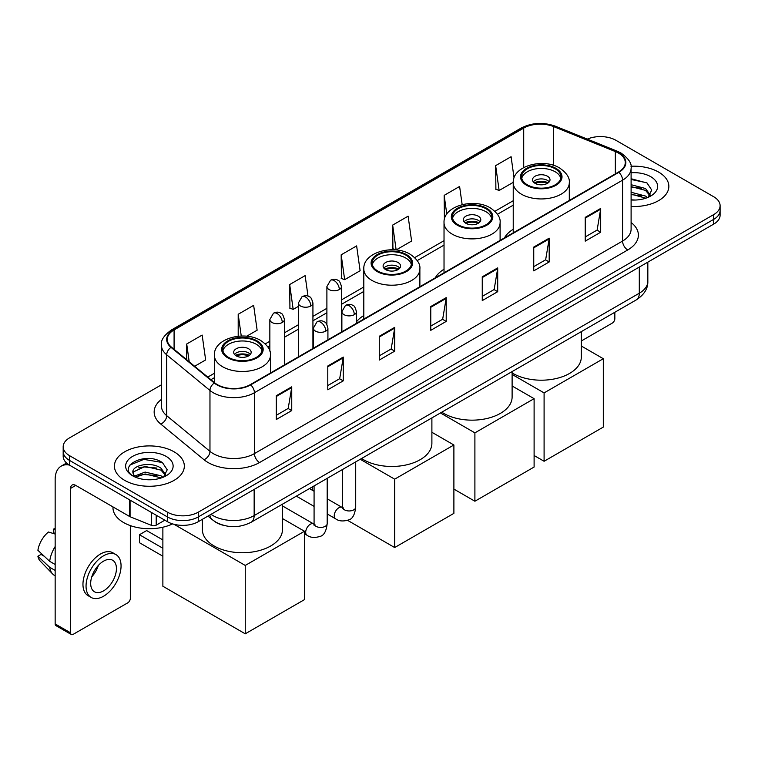 <?xml version="1.0" encoding="UTF-8"?>
<svg xmlns="http://www.w3.org/2000/svg" width="758" height="758" viewBox="0 0 758 758"><rect width="100%" height="100%" fill="white"/><g stroke="black" fill="none" stroke-linecap="round" stroke-linejoin="round"><path stroke-width="1.14" d="M363.812 315.536A38.592 22.285 0 0 0 356.44 321.837M444.027 269.232A38.592 22.285 0 0 0 435.253 277.854M513.232 229.276A38.592 22.285 0 0 0 504.449 237.898M222.89 525.171A21.849 12.611 180 0 1 214.069 521.04M161.435 384.808L69.575 437.849A21.849 12.611 0 0 0 63.179 446.765L63.179 456.278A21.849 12.611 0 0 0 69.575 465.194L167.404 521.675A21.849 12.611 0 0 0 198.293 521.675L713.704 224.112A21.849 12.611 0 0 0 720.1 215.196L720.1 210.44A21.849 12.611 0 0 1 713.704 219.356A21.849 12.611 0 0 0 720.1 210.44L720.1 205.683A21.849 12.611 0 0 0 713.704 196.758L615.875 140.277A21.849 12.611 0 0 0 587.317 139.112M63.179 446.765A21.849 12.611 0 0 0 69.575 455.681L167.404 512.162A21.849 12.611 0 0 0 198.293 512.162L198.293 516.918L713.704 219.356L198.293 516.918A21.849 12.611 0 0 1 167.404 516.918A21.849 12.611 0 0 0 198.293 516.918L198.293 521.675M69.575 455.681L69.575 460.438L167.404 516.918L69.575 460.438A21.849 12.611 0 0 1 63.179 451.522A21.849 12.611 0 0 0 69.575 460.438L69.575 465.194M658.607 172.085A34.953 20.182 0 0 0 630.959 166.248A34.953 20.182 0 0 1 658.607 172.085A34.953 20.182 0 0 1 668.85 186.354A34.953 20.182 0 0 0 658.607 172.085M174.094 451.815A34.953 20.182 0 0 0 136.004 447.447A34.953 20.182 0 0 0 114.43 466.085A34.953 20.182 0 0 0 124.663 480.354A34.953 20.182 0 0 0 162.762 484.732A34.953 20.182 0 0 0 184.336 466.085A34.953 20.182 0 0 0 174.094 451.815A34.953 20.182 0 0 0 136.004 447.447A34.953 20.182 0 0 0 114.43 466.085A34.953 20.182 0 0 0 124.663 480.354A34.953 20.182 0 0 0 162.762 484.732A34.953 20.182 0 0 0 184.336 466.085A34.953 20.182 0 0 0 174.094 451.815M618.443 153.059A23.299 13.454 180 0 1 625.274 162.572A23.299 13.454 180 0 1 618.443 172.085L250.301 384.638A23.299 13.454 180 0 1 214.732 382.837L171.479 347.173A23.299 13.454 180 0 1 167.262 339.451A23.299 13.454 180 0 1 174.084 329.938L523.712 128.083A23.299 13.454 180 0 1 553.558 126.577L615.335 151.553A23.299 13.454 180 0 1 618.443 153.059M618.86 152.822A23.886 13.786 0 0 0 615.667 151.278L553.89 126.302A23.886 13.786 0 0 0 523.304 127.846L173.677 329.702A23.886 13.786 0 0 0 171.005 347.363L214.258 383.027A23.886 13.786 0 0 0 250.709 384.875L618.86 172.322A23.886 13.786 0 0 0 618.86 152.822M276.3 395.723L276.3 419.506L291.745 410.59L291.745 386.807L276.3 395.723M276.3 415.289L288.201 408.42L291.688 387.594A5.827 3.364 -120 0 0 291.745 386.807M288.097 408.477L291.745 410.59M327.788 366L327.788 389.783L343.241 380.857L343.241 357.075L327.788 366M327.788 385.557L339.688 378.687L343.175 357.871A5.827 3.364 -120 0 0 343.241 357.075M339.584 378.754L343.241 380.857M379.284 336.268L379.284 360.05L394.729 351.134L394.729 327.352L379.284 336.268M379.284 355.834L391.175 348.964L394.662 328.138A5.827 3.364 -120 0 0 394.729 327.352M391.071 349.021L394.729 351.134M585.233 217.366L585.233 241.139L600.687 232.223L600.687 208.441L585.233 217.366M585.233 236.922L597.133 230.053L600.62 209.236A5.827 3.364 -120 0 0 600.687 208.441M597.029 230.119L600.687 232.223M533.746 247.089L533.746 270.871L549.19 261.955L549.19 238.173L533.746 247.089M533.746 266.655L545.646 259.786L549.133 238.959A5.827 3.364 -120 0 0 549.19 238.173M545.542 259.842L549.19 261.955M482.259 276.812L482.259 300.594L497.703 291.678L497.703 267.896L482.259 276.812M482.259 296.378L494.159 289.509L497.646 268.683A5.827 3.364 -120 0 0 497.703 267.896M494.055 289.565L497.703 291.678M430.771 306.545L430.771 330.327L446.216 321.401L446.216 297.629L430.771 306.545M430.771 326.101L442.663 319.232L446.149 298.415A5.827 3.364 -120 0 0 446.216 297.629M442.558 319.298L446.216 321.401M631.101 206.47A34.953 20.182 0 0 0 668.85 186.354A34.953 20.182 0 0 1 631.101 206.47M198.293 512.162L713.704 214.599A21.849 12.611 0 0 0 720.1 205.683M246.672 336.239L257.133 330.204L253.646 305.351L238.202 314.267L238.202 336.239M194.654 366.275L205.645 359.927L202.159 335.083L186.714 343.999L186.714 359.728M392.663 225.088L396.15 249.941L411.603 241.025L408.117 216.172L392.663 225.088L392.919 248.728M462.153 204.622L459.604 186.449L444.16 195.365L444.406 219.005M514.066 177.931L511.091 156.716L495.647 165.632L495.893 189.273M308.013 296.151L305.133 275.628L289.689 284.544L289.935 308.184M341.176 254.821L344.663 279.664L360.116 270.748L356.63 245.895L341.176 254.821L341.432 278.451M344.663 279.664L341.176 278.366M396.15 249.941L392.663 248.633M444.16 195.365L446.794 214.144M495.647 165.632L499.134 190.485L513.232 182.346M499.134 190.485L495.647 189.178M289.689 284.544L293.175 309.397L298.368 306.393M293.175 309.397L289.689 308.089M238.202 314.267L241.252 336.05M186.714 343.999L189.206 361.784M631.101 199.809L635.431 200.036M631.101 192.257L645.532 196.066L647.455 197.601M631.101 194.152L645.873 198.189M631.101 184.706L645.532 188.515L650.26 195.043M631.101 186.601L645.532 190.4L649.881 195.536M631.101 199.97A23.735 13.701 0 0 0 650.677 196.047A23.735 13.701 0 0 0 650.677 176.661A23.735 13.701 0 0 0 631.101 172.748M648.014 197.374L651.738 190.069L647.029 182.981L631.101 178.736M631.101 179.475L646.707 182.763M631.101 187.027L641.457 188.316M631.101 194.579L641.457 195.867M581.31 340.977L612.265 323.107A3.638 2.103 120 0 0 614.842 318.644L614.842 312.268M555.169 168.788A19.661 11.351 0 0 0 533.746 166.324A19.661 11.351 0 0 0 521.608 176.813A19.661 11.351 0 0 0 527.36 184.838A19.661 11.351 0 0 0 548.792 187.302A19.661 11.351 0 0 0 560.929 176.813A19.661 11.351 0 0 0 555.169 168.788M560.759 178.301A19.661 11.351 0 0 0 555.169 171.763A19.661 11.351 0 0 0 534.949 169.034A19.661 11.351 0 0 0 521.769 178.301M512.114 372.936A40.051 23.119 0 0 0 512.948 373.429A40.051 23.119 0 0 0 556.59 378.441A40.051 23.119 0 0 0 581.31 357.084L581.31 331.625M547.447 176.216A8.736 5.041 0 0 0 537.924 175.126A8.736 5.041 0 0 0 532.523 179.788A8.736 5.041 0 0 0 535.082 183.351A8.736 5.041 0 0 0 544.604 184.45A8.736 5.041 0 0 0 550.005 179.788A8.736 5.041 0 0 0 547.447 176.216M549.228 181.863A8.736 5.041 0 0 0 547.447 180.385A8.736 5.041 0 0 0 533.3 181.863M534.2 182.763A11.654 6.727 180 0 1 547.816 182.545L547.816 183.123M535.157 183.398A10.195 5.884 180 0 1 546.764 183.152L547.816 182.545M546.584 183.787L546.764 183.152M544.092 461.271L544.092 392.9L603.311 358.714L603.311 427.086L544.092 461.271L534.106 455.511M544.092 392.9L512.114 374.433M581.31 346.018L603.311 358.714M485.963 208.744A19.661 11.351 0 0 0 464.54 206.28A19.661 11.351 0 0 0 452.403 216.769A19.661 11.351 0 0 0 458.164 224.794A19.661 11.351 0 0 0 479.587 227.248A19.661 11.351 0 0 0 491.724 216.769A19.661 11.351 0 0 0 485.963 208.744M491.554 218.257A19.661 11.351 0 0 0 485.963 211.709A19.661 11.351 0 0 0 465.744 208.99A19.661 11.351 0 0 0 452.573 218.257M441.8 412.181A40.051 23.119 0 0 0 443.743 413.385A40.051 23.119 0 0 0 487.394 418.397A40.051 23.119 0 0 0 512.114 397.031L512.114 371.581M478.241 216.172A8.736 5.041 0 0 0 468.719 215.083A8.736 5.041 0 0 0 463.327 219.735A8.736 5.041 0 0 0 465.886 223.307A8.736 5.041 0 0 0 475.408 224.396A8.736 5.041 0 0 0 480.799 219.735A8.736 5.041 0 0 0 478.241 216.172M480.022 221.819A8.736 5.041 0 0 0 478.241 220.332A8.736 5.041 0 0 0 464.104 221.819M465.005 222.71A11.654 6.727 180 0 1 478.611 222.501L478.611 223.079M465.962 223.345A10.195 5.884 180 0 1 477.559 223.108L478.611 222.501M477.388 223.743L477.559 223.108M474.896 501.228L474.896 432.856L534.106 398.67L534.106 467.042L474.896 501.228L453.89 489.1M474.896 432.856L440.436 412.958M512.114 385.974L534.106 398.67M405.748 255.058A19.661 11.351 0 0 0 384.315 252.594A19.661 11.351 0 0 0 372.187 263.083A19.661 11.351 0 0 0 377.939 271.108A19.661 11.351 0 0 0 399.371 273.572A19.661 11.351 0 0 0 411.499 263.083A19.661 11.351 0 0 0 405.748 255.058M411.338 264.57A19.661 11.351 0 0 0 405.748 258.023A19.661 11.351 0 0 0 385.528 255.304A19.661 11.351 0 0 0 372.349 264.57M361.575 458.495A40.051 23.119 0 0 0 363.527 459.699A40.051 23.119 0 0 0 407.169 464.711A40.051 23.119 0 0 0 431.889 443.345L431.889 417.895M398.026 262.486A8.736 5.041 0 0 0 388.503 261.396A8.736 5.041 0 0 0 383.103 266.058A8.736 5.041 0 0 0 385.661 269.621A8.736 5.041 0 0 0 395.183 270.71A8.736 5.041 0 0 0 400.584 266.058A8.736 5.041 0 0 0 398.026 262.486M399.807 268.133A8.736 5.041 0 0 0 398.026 266.645A8.736 5.041 0 0 0 383.88 268.133M384.78 269.024A11.654 6.727 180 0 1 398.395 268.815L398.395 269.393M385.737 269.668A10.195 5.884 180 0 1 397.344 269.422L398.395 268.815M397.164 270.056L397.344 269.422M394.672 547.541L394.672 479.17L453.89 444.984L453.89 513.356L394.672 547.541L347.6 520.358M312.296 490.208L312.296 486.949M394.672 479.17L360.221 459.272M431.889 432.287L453.89 444.984M256.327 341.318A19.661 11.351 0 0 0 234.895 338.864A19.661 11.351 0 0 0 222.757 349.353A19.661 11.351 0 0 0 228.518 357.378A19.661 11.351 0 0 0 249.951 359.832A19.661 11.351 0 0 0 262.079 349.353A19.661 11.351 0 0 0 256.327 341.318M261.917 350.831A19.661 11.351 0 0 0 256.327 344.293A19.661 11.351 0 0 0 236.108 341.574A19.661 11.351 0 0 0 222.928 350.831M202.377 519.325L202.377 529.615A40.051 23.119 0 0 0 214.107 545.968A40.051 23.119 0 0 0 257.748 550.981A40.051 23.119 0 0 0 282.469 529.615L282.469 504.165M248.605 348.756A8.736 5.041 0 0 0 239.083 347.657A8.736 5.041 0 0 0 233.682 352.318A8.736 5.041 0 0 0 236.24 355.89A8.736 5.041 0 0 0 245.763 356.98A8.736 5.041 0 0 0 251.163 352.318A8.736 5.041 0 0 0 248.605 348.756M250.386 354.403A8.736 5.041 0 0 0 248.605 352.915A8.736 5.041 0 0 0 234.459 354.403M235.359 355.294A11.654 6.727 180 0 1 248.965 355.085L248.965 355.663M236.316 355.928A10.195 5.884 180 0 1 247.923 355.691L248.965 355.085M247.743 356.317L247.923 355.691M162.875 556.22L139.444 542.7L139.444 534.731L162.875 548.252M245.251 633.811L245.251 565.44L304.47 531.254L304.47 599.625L245.251 633.811L162.875 586.247L162.875 527.227M245.251 565.44L173.97 524.28M282.469 518.548L304.47 531.254M139.444 534.731L146.654 530.572L162.875 539.933M156.205 515.213L156.205 525.171L164.827 520.187M69.329 465.052A29.126 16.818 -120 0 0 61.19 466.132A29.126 16.818 -120 0 0 55.154 479.463L55.154 623.938L70.608 632.854L70.608 488.379A7.286 4.207 60 0 1 72.114 485.054A7.286 4.207 60 0 1 75.753 485.414L129.59 516.492L129.59 499.844M70.608 632.854A3.638 2.103 120 0 0 71.356 634.522L55.912 625.606A3.638 2.103 -60 0 1 55.154 623.938M71.356 634.522A3.638 2.103 120 0 0 73.175 634.342L127.751 602.837A3.638 2.103 120 0 0 130.329 598.375L130.329 525.616M156.205 525.171A3.638 2.103 180 0 1 151.543 525.408L130.073 516.729A3.638 2.103 180 0 1 129.59 516.492M103.552 590.88A18.201 10.508 120 0 0 115.453 574.839A18.201 10.508 120 0 0 112.658 560.257A18.201 10.508 120 0 0 103.552 561.157A18.201 10.508 120 0 0 91.661 577.198A18.201 10.508 120 0 0 94.456 591.78A18.201 10.508 120 0 0 103.552 590.88M91.794 576.772A18.201 10.508 120 0 0 98.332 565.459M55.154 529.51L53.61 529.046L53.61 532.694L55.154 533.594M115.936 554.581L112.847 552.79A24.758 14.298 120 0 0 100.463 554.022A24.758 14.298 120 0 0 84.29 575.834A24.758 14.298 120 0 0 88.089 595.674L91.178 597.456A24.758 14.298 120 0 0 103.552 596.233A24.758 14.298 120 0 0 119.726 574.422A24.758 14.298 120 0 0 115.936 554.581A24.758 14.298 120 0 0 103.552 555.803A24.758 14.298 120 0 0 87.378 577.624A24.758 14.298 120 0 0 91.178 597.456M55.154 546.527A24.029 13.871 120 0 0 49.687 561.337L37.9 550.308A18.931 10.934 120 0 1 48.465 532.012L55.154 534.049M55.154 564.492L49.687 561.337M44.277 556.277L41.065 554.43L37.9 556.258L49.687 567.287L55.154 570.442M49.687 567.287A24.029 13.871 120 0 0 52.653 573.995A24.029 13.871 120 0 0 54.472 575.426L55.154 575.824M55.154 528.61A18.931 10.934 120 0 0 53.61 529.046M37.9 556.258A18.931 10.934 120 0 0 40.136 560.967L52.653 573.995M112.97 506.903L112.97 507.708A36.412 21.016 0 0 0 123.639 522.565A36.412 21.016 0 0 0 172.597 523.892M145.432 479.606L150.927 479.767M134.526 476.119L145.119 472.073L161.018 475.797L162.942 477.332M135.502 477.133L145.119 473.968L161.359 477.919M134.687 476.848L132.991 472.869A16.458 9.503 0 0 0 135.644 477.265M165.746 474.773L161.018 468.245C151.136 460.873 130.812 465.421 132.991 472.869L132.925 472.139M133.029 473.096L133.484 471.874L145.119 466.416L161.018 470.131L165.377 475.266M163.501 477.104L167.224 469.799L162.515 462.712C145.868 450.745 116.268 466.521 133.361 476.185L134.204 476.706M166.163 456.392A23.735 13.701 0 0 0 132.593 456.392A23.735 13.701 0 0 0 132.593 475.778A23.735 13.701 0 0 0 166.163 475.778A23.735 13.701 0 0 0 166.163 456.392M129.883 465.09L143.831 459.376L162.203 462.494M138.591 467.875L143.831 466.928L156.944 468.046M138.591 475.427L143.831 474.48L156.944 475.598M211.018 514.331A29.126 16.818 0 0 0 212.97 515.582A29.126 16.818 0 0 0 254.157 515.582L639.297 293.223A29.126 16.818 0 0 0 647.834 281.332C648.043 288.561 644.196 294.748 636.284 299.893L251.144 522.253A14.563 8.404 60 0 0 254.157 515.582L254.157 489.422M639.297 267.062L639.297 293.223A14.563 8.404 60 0 1 636.284 299.893M209.833 515.014A14.563 9.74 129.5 0 0 212.373 519.751L207.948 516.103M713.704 224.112L713.704 214.599M167.404 521.675L167.404 512.162M631.101 222.492A36.412 21.016 180 0 1 627.719 249.969L259.568 462.522A7.286 4.207 60 0 1 254.423 453.606L622.564 241.053A29.126 16.818 0 0 0 631.101 229.162L631.101 168.285A29.126 16.818 180 0 1 622.564 180.177A7.286 4.207 -120 0 0 618.86 172.322M259.568 462.522A36.412 21.016 180 0 1 208.08 462.522A36.412 21.016 180 0 1 203.997 459.718L160.743 424.044A36.412 21.016 180 0 1 161.435 399.381M213.225 453.606A29.126 16.818 0 0 0 254.423 453.606L254.423 392.72A29.126 16.818 180 0 1 209.966 390.474L166.703 354.81A29.126 16.818 180 0 1 161.435 345.165L161.435 406.042A29.126 16.818 0 0 0 166.703 415.687L209.966 451.361A29.126 16.818 0 0 0 213.225 453.606M631.101 168.285C632.068 163.728 628.723 158.659 621.058 153.059L617.23 151.202A7.286 3.411 112 0 0 615.667 151.278M617.23 151.202L555.453 126.226C543.391 121.953 531.936 122.578 521.106 128.083A7.286 4.207 60 0 1 523.304 127.846M173.677 329.702A7.286 4.207 -120 0 0 171.479 329.938C163.917 335.368 160.573 340.446 161.435 345.165M171.005 347.363A7.286 4.87 129.5 0 0 166.703 354.81L166.703 415.687A7.286 4.87 -50.5 0 1 160.743 424.044M555.453 126.226A7.286 3.411 112 0 0 553.89 126.302M214.258 383.027A7.286 4.87 129.5 0 0 209.966 390.474L209.966 451.361A7.286 4.87 -50.5 0 1 203.997 459.718M250.709 384.875A7.286 4.207 60 0 1 254.423 392.72L622.564 180.177L622.564 241.053A7.286 4.207 60 0 0 627.719 249.969M174.084 329.938L174.084 349.324M615.335 151.553L615.335 173.885M553.558 126.577L553.558 165.348M570.243 199.913L569.296 199.534M523.712 128.083L523.712 167.556M513.232 200.728L494.908 211.302M444.027 240.684L414.692 257.616M363.812 286.998L341.46 299.903M326.897 308.307L312.931 316.37M298.368 324.775L284.411 332.838M269.848 341.242L265.272 343.886M214.391 373.268L207.768 377.086M430.771 307.293L446.149 298.415M482.259 277.57L497.646 268.683M533.746 247.838L549.133 238.959M585.233 218.114L600.62 209.236M379.284 337.026L394.662 328.138M327.788 366.749L343.175 357.871M276.3 396.481L291.688 387.594M526.592 185.284A20.75 11.986 0 0 0 555.936 185.284A20.75 11.986 0 0 0 555.936 168.342A20.75 11.986 0 0 0 526.592 168.342A20.75 11.986 0 0 0 526.592 185.284M569.296 200.463L569.296 182.763A28.037 16.183 180 0 1 551.995 197.715A28.037 16.183 180 0 1 521.438 194.2A28.037 16.183 180 0 1 513.232 182.763L513.232 232.829M457.387 225.24A20.75 11.986 0 0 0 486.74 225.24A20.75 11.986 0 0 0 486.74 208.298A20.75 11.986 0 0 0 457.387 208.298A20.75 11.986 0 0 0 457.387 225.24M500.1 240.419L500.1 222.71A28.037 16.183 180 0 1 482.789 237.661A28.037 16.183 180 0 1 452.242 234.156A28.037 16.183 180 0 1 444.027 222.71L444.027 272.785M377.171 271.554A20.75 11.986 0 0 0 406.515 271.554A20.75 11.986 0 0 0 406.515 254.612A20.75 11.986 0 0 0 377.171 254.612A20.75 11.986 0 0 0 377.171 271.554M419.875 286.732L419.875 269.024A28.037 16.183 180 0 1 402.574 283.975A28.037 16.183 180 0 1 372.017 280.469A28.037 16.183 180 0 1 363.812 269.024L363.812 319.099M227.751 357.823A20.75 11.986 0 0 0 257.095 357.823A20.75 11.986 0 0 0 257.095 340.873A20.75 11.986 0 0 0 227.751 340.873A20.75 11.986 0 0 0 227.751 357.823M270.454 372.993L270.454 355.294A28.037 16.183 180 0 1 253.153 370.245A28.037 16.183 180 0 1 222.596 366.739A28.037 16.183 180 0 1 214.391 355.294L214.391 382.553M354.308 314.655A7.286 4.207 0 0 0 356.44 311.68C355.284 307.473 354.138 305.408 352.982 305.493C350.878 304.005 348.386 303.967 345.515 305.379A7.286 4.207 60 0 1 349.163 305.739A7.286 4.207 -120 0 1 354.308 314.655A7.286 4.207 0 0 1 344.009 314.655A7.286 4.207 0 0 1 341.877 311.68L345.515 305.379M327.191 513.943L335.586 518.794A6.557 3.781 -60 0 1 334.581 513.545A6.557 3.781 -60 0 1 338.864 507.765A6.557 3.781 -60 0 1 339.148 507.604A6.557 3.781 -60 0 1 342.142 507.443L327.191 498.811M342.986 508.106L342.398 508.59L342.607 507.168A6.557 3.781 -0 0 0 344.52 509.85A6.557 3.781 -0 0 0 353.493 510.011A6.557 3.781 -0 0 0 355.71 507.168C354.81 514.786 352.461 519.031 348.642 519.922C343.166 521.589 338.817 521.21 335.586 518.794M325.779 331.123A7.286 4.207 0 0 0 327.92 328.157C326.764 323.941 325.608 321.875 324.462 321.961C322.349 320.473 319.867 320.435 316.996 321.847A7.286 4.207 60 0 1 320.634 322.207A7.286 4.207 -120 0 1 325.779 331.123A7.286 4.207 0 0 1 315.489 331.123A7.286 4.207 0 0 1 313.348 328.157L316.996 321.847M304.47 533.765L307.056 535.262A6.557 3.781 -60 0 1 306.052 530.013A6.557 3.781 -60 0 1 310.335 524.233A6.557 3.781 -60 0 1 310.628 524.081A6.557 3.781 -60 0 1 313.613 523.911L282.469 505.927M314.456 524.574L313.869 525.057L314.077 523.636A6.557 3.781 -0 0 0 316.001 526.317A6.557 3.781 -0 0 0 324.964 526.478A6.557 3.781 -0 0 0 327.191 523.636C326.291 531.254 323.931 535.499 320.113 536.389C314.636 538.057 310.287 537.678 307.056 535.262M339.328 289.537A7.286 4.207 0 0 0 341.46 286.562C340.304 282.355 339.148 280.289 338.002 280.365C335.889 278.887 333.406 278.849 330.535 280.261A7.286 4.207 60 0 1 334.174 280.621A7.286 4.207 -120 0 1 339.328 289.537A7.286 4.207 0 0 1 329.029 289.537A7.286 4.207 0 0 1 326.897 286.562L330.535 280.261M310.799 306.005A7.286 4.207 0 0 0 312.931 303.029C311.775 298.823 310.628 296.757 309.472 296.842C307.369 295.355 304.877 295.317 302.006 296.729A7.286 4.207 60 0 1 305.654 297.089A7.286 4.207 -120 0 1 310.799 306.005A7.286 4.207 0 0 1 300.5 306.005A7.286 4.207 0 0 1 298.368 303.029L302.006 296.729M282.279 322.472A7.286 4.207 0 0 0 284.411 319.506C283.255 315.29 282.099 313.225 280.953 313.31C278.84 311.822 276.357 311.784 273.486 313.196A7.286 4.207 60 0 1 277.125 313.556A7.286 4.207 -120 0 1 282.279 322.472A7.286 4.207 0 0 1 271.98 322.472A7.286 4.207 0 0 1 269.848 319.506L273.486 313.196M70.608 488.379L75.753 485.414M130.073 500.128L130.073 516.729M151.543 525.408L151.543 512.522M251.144 522.253C239.424 528.136 227.703 528.136 215.983 522.253L212.373 519.751M647.834 281.332L647.834 262.135M521.106 128.083L171.479 329.938M513.232 205.162L497.428 214.287M444.027 245.118L417.213 260.6M363.812 291.432L341.46 304.337M326.897 312.741L312.931 320.805M298.368 329.209L284.411 337.272M269.848 345.676L267.792 346.861M214.391 377.692L210.923 379.692M569.296 182.763C569.912 177.827 566.671 172.9 559.584 167.982C543.05 157.749 512.256 165.955 513.232 182.763M500.1 222.71C500.716 217.773 497.475 212.846 490.379 207.929C473.854 197.705 443.06 205.911 444.027 222.71M419.875 269.024C420.491 264.087 417.251 259.17 410.163 254.252C393.629 244.019 362.836 252.224 363.812 269.024M270.454 355.294C271.07 350.357 267.83 345.43 260.733 340.513C244.209 330.289 213.415 338.494 214.391 355.294M343.469 507.964L342.142 507.443M355.71 461.878L355.71 507.168M356.44 323.353L356.44 311.68M314.077 506.382L296.359 496.149M342.607 469.448L342.607 507.168M341.877 331.767L341.877 311.68M314.077 491.241L309.463 488.578M314.94 524.432L313.613 523.911M327.191 478.345L327.191 523.636M327.92 339.821L327.92 328.157M314.077 485.916L314.077 523.636M313.348 348.235L313.348 328.157M341.46 332.004L341.46 286.562M326.897 324.433L326.897 286.562M312.931 348.472L312.931 303.029M298.368 356.885L298.368 303.029M284.411 364.939L284.411 319.506M269.848 351.153L269.848 319.506M61.19 466.132L66.562 463.024"/></g></svg>
